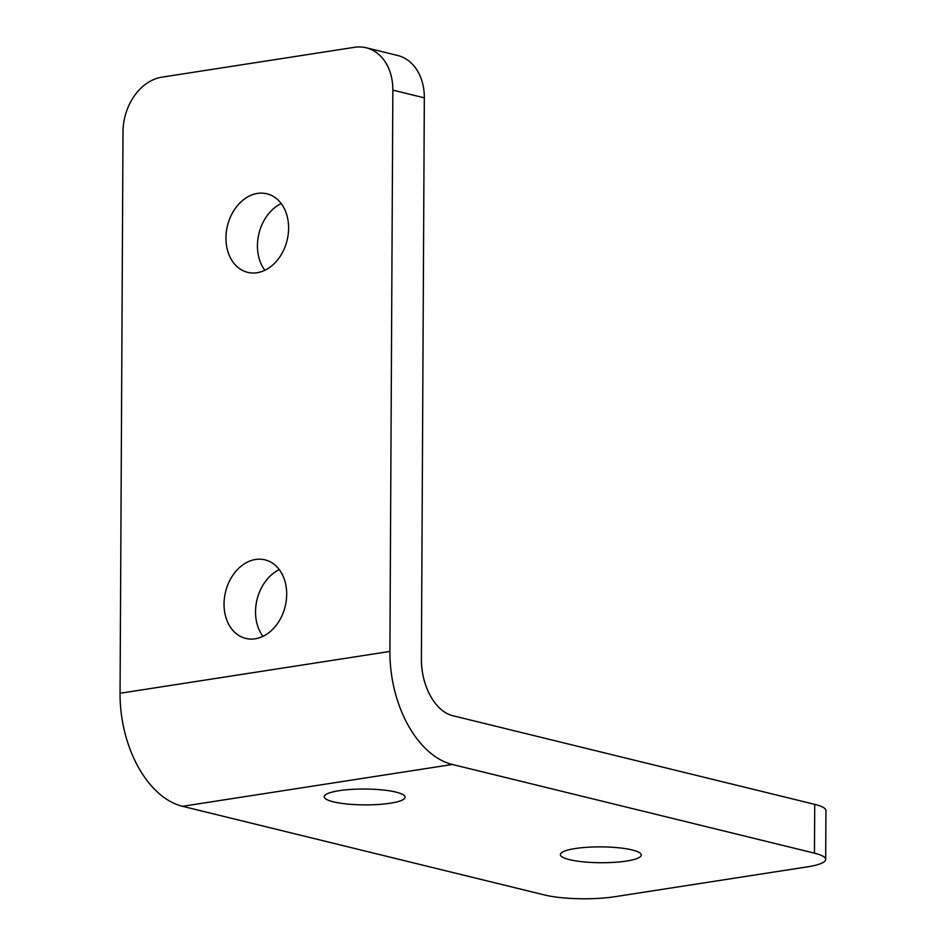 <?xml version="1.0" encoding="UTF-8"?>
<svg xmlns="http://www.w3.org/2000/svg" width="946" height="946" viewBox="0 0 946 946"><rect width="100%" height="100%" fill="white"/><g stroke="black" fill="none" stroke-linecap="round" stroke-linejoin="round"><path stroke-width="1.42" d="M257.489 193.41A40.442 30.686 103.8 0 1 266.902 193.788A40.442 30.686 103.8 0 1 288.211 234.312A40.442 30.686 103.8 0 1 257.076 272.732A40.442 30.686 103.8 0 1 247.663 272.353A40.442 30.686 103.8 0 1 226.354 231.829A40.442 30.686 103.8 0 1 257.489 193.41M255.574 559.476A40.442 30.686 103.8 0 1 264.986 559.855A40.442 30.686 103.8 0 1 286.295 600.367A40.442 30.686 103.8 0 1 255.16 638.798A40.442 30.686 103.8 0 1 245.747 638.42A40.442 30.686 103.8 0 1 224.439 597.896A40.442 30.686 103.8 0 1 255.574 559.476M569.504 859.654A40.442 7.923 0.3 0 1 560.375 854.593A40.442 7.923 0.3 0 1 587.265 847.273A40.442 7.923 0.3 0 1 632.141 849.946A40.442 7.923 0.3 0 1 641.258 855.018A40.442 7.923 0.3 0 1 614.38 862.338A40.442 7.923 0.3 0 1 569.504 859.654M333.359 801.818A40.442 7.923 0.3 0 1 324.23 796.745A40.442 7.923 0.3 0 1 351.12 789.425A40.442 7.923 0.3 0 1 395.996 792.109A40.442 7.923 0.3 0 1 405.113 797.171A40.442 7.923 0.3 0 1 378.234 804.49A40.442 7.923 0.3 0 1 333.359 801.818M814.719 804.36A49.771 9.756 0.3 0 1 825.941 810.592L825.681 859.406A49.771 9.756 -179.7 0 1 807.399 866.855L614.652 896.737A49.771 9.756 -179.7 0 1 544.612 894.999L182.519 806.311A99.543 61.833 -98.8 0 1 120.059 693.264L123.004 131.967A49.771 37.769 -76.2 0 1 161.801 77.182L354.549 47.3A49.771 37.769 -76.2 0 1 366.137 47.761A49.771 37.769 -76.2 0 1 392.85 90.13L389.906 651.439A99.543 61.833 -98.8 0 0 452.365 764.474L814.459 853.162L814.719 804.36L452.626 715.673A49.771 30.911 -98.8 0 1 421.396 659.149L424.328 97.84L392.85 90.13M264.856 270.284A40.442 30.686 103.8 0 1 281.199 203.567M262.941 636.351A40.442 30.686 103.8 0 1 279.283 569.634M366.137 47.761L397.627 55.471A49.771 37.769 103.8 0 1 424.328 97.84M825.681 859.406A49.771 9.756 -179.7 0 0 814.459 853.162M120.059 693.264L389.906 651.439M182.519 806.311L452.365 764.474"/></g></svg>
